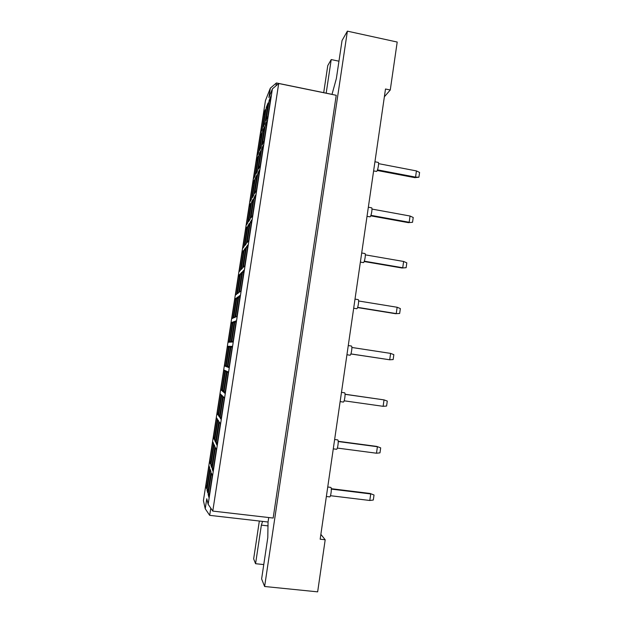 <?xml version="1.0" encoding="UTF-8"?>
<svg xmlns="http://www.w3.org/2000/svg" width="623" height="623" viewBox="0 0 623 623"><rect width="100%" height="100%" fill="white"/><g stroke="black" fill="none" stroke-linecap="round" stroke-linejoin="round"><path stroke-width="0.93" d="M268.723 517.534L268.054 522.019L267.789 537.626L261.621 578.938L264.619 586.492L317.652 591.85L325.19 539.767L320.868 534.386M262.579 521.396L261.364 525.127L255.57 563.706L253.654 558.87L259.339 521.023M338.951 61.202L331.218 59.559L326.179 93.162M331.218 59.559L327.768 65.625L323.703 92.656M263.763 564.57L255.57 563.706M325.19 539.767L320.167 539.199L385.497 89.003L390.263 90L397.201 42.045L347.385 31.15L342.043 40.542L336.358 78.584L331.997 94.423M264.619 586.492L347.385 31.15M384.36 96.799L390.263 90M212.778 511.086L273.162 518.048L336.225 95.288L278.699 83.505L212.778 511.086L208.16 504.295L272.399 88.871L268.902 97.515L270.351 88.147L265.46 100.521L203.417 500.612L205.232 508.765L206.781 498.735L208.16 504.295M268.054 522.019L209.678 515.346L205.232 508.765M332.004 94.353L276.417 82.968L275.981 85.818M205.94 486.065L209.055 465.949L209.787 468.146L206.61 488.634L205.94 486.065L207.124 485.356M207.015 490.153L210.224 469.454L210.995 471.775L207.732 492.871L207.015 490.153L208.269 489.405M208.16 494.491L211.462 473.161L212.279 475.629L208.915 497.372L208.16 494.491L209.484 493.704M209.694 461.861L212.793 441.824L213.596 443.576L210.434 463.979L209.694 461.861L210.878 461.129M210.878 465.241L214.071 444.62L214.912 446.481L211.664 467.484L210.878 465.241L212.131 464.47M212.131 468.823L215.418 447.587L216.313 449.557L212.965 471.206L212.131 468.823L213.463 468.013M213.432 437.751L216.524 417.792L217.388 419.108L214.234 439.425L213.432 437.751L214.616 436.996M214.717 440.43L217.902 419.886L218.813 421.28L215.574 442.205L214.717 440.43L215.971 439.636M216.088 443.265L219.358 422.114L220.332 423.593L216.999 445.149L216.088 443.265L217.419 442.431M217.154 413.734L220.231 393.853L221.165 394.733L218.027 414.973L217.154 413.734L218.338 412.963M218.548 415.712L221.718 395.262L222.699 396.189L219.475 417.028L218.548 415.712L219.802 414.902M220.028 417.807L223.283 396.75L224.327 397.739L221.009 419.209L220.028 417.807L221.36 416.951M220.861 389.811L223.93 370.007L224.926 370.459L221.804 390.621L220.861 389.811L222.045 389.025M222.356 391.096L225.518 370.724L226.57 371.207L223.353 391.953L222.356 391.096L223.618 390.271M223.945 392.467L227.193 371.487L228.306 371.993L225.004 393.37L223.945 392.467L225.277 391.587M224.553 365.981L227.613 346.263L228.672 346.279L225.557 366.363L224.553 365.981L225.744 365.179M226.157 366.581L229.303 346.295L230.417 346.318L227.224 366.986L226.157 366.581L227.418 365.732M227.854 367.22L231.086 346.333L232.278 346.357L228.984 367.648L227.854 367.22L229.186 366.316M228.236 342.245L231.281 322.605L232.402 322.2L229.303 342.198L228.236 342.245L229.428 341.42M229.942 342.167L233.072 321.959L234.256 321.53L231.071 342.113L229.942 342.167L231.195 341.295M231.74 342.082L234.964 321.281L236.226 320.829L232.947 342.027L231.74 342.082L233.08 341.155M231.904 318.602L234.933 299.032L236.117 298.215L233.033 318.135L231.904 318.602L233.088 317.761M233.703 317.847L236.826 297.724L238.079 296.852L234.902 317.348L233.703 317.847L234.964 316.959M235.619 317.052L238.827 296.33L240.151 295.403L236.888 316.515L235.619 317.052L236.95 316.102M235.549 295.053L238.578 275.561L239.824 274.322L236.748 294.157L235.549 295.053M237.456 293.628L240.564 273.583L241.888 272.267L238.726 292.678L237.456 293.628M239.473 292.117L242.666 271.488L244.068 270.094L240.821 291.112L239.473 292.117M239.193 271.597L242.199 252.175L243.507 250.524L240.447 270.281L239.193 271.597M241.194 269.502L244.286 249.535L245.672 247.783L242.526 268.116L241.194 269.502M243.32 267.29L246.498 246.739L247.97 244.886L244.73 265.819L243.32 267.29M242.814 248.227L245.812 228.882L247.183 226.819L244.13 246.498L242.814 248.227M244.917 245.478L248.001 225.588L249.449 223.4L246.311 243.648L244.917 245.478M247.144 242.565L250.314 222.1L251.848 219.779L248.624 240.626L247.144 242.565M246.42 224.95L249.41 205.683L250.843 203.207L247.806 222.816L246.42 224.95M248.624 221.547L251.692 201.735L253.211 199.111L250.088 219.28L248.624 221.547M250.952 217.933L254.106 197.553L255.718 194.781L252.502 215.542L250.952 217.933M250.018 201.759L252.993 182.57L254.488 179.689L251.458 199.22L250.018 201.759M252.315 197.701L255.375 177.976L256.956 174.931L253.841 195.015L252.315 197.701M254.752 193.41L257.891 173.116L259.565 169.884L256.372 190.56L254.752 193.41M253.6 178.661L256.559 159.543L258.117 156.256L255.103 175.717L253.6 178.661M255.998 173.965L259.036 154.309L260.679 150.836L257.587 170.842L255.998 173.965M258.529 168.989L261.66 148.772L263.404 145.097L260.219 165.679L258.529 168.989M257.167 155.657L260.118 136.608L261.73 132.925L258.732 152.3L257.167 155.657M259.659 150.314L262.688 130.737L264.393 126.843L261.31 146.771L259.659 150.314M262.299 144.661L265.414 124.53L267.22 120.403L264.051 140.907L262.299 144.661M260.718 132.73L263.661 113.76L265.336 109.679L262.345 128.984L260.718 132.73M263.303 126.757L266.325 107.257L268.092 102.943L265.024 122.793L263.303 126.757M266.044 120.434L269.152 100.381L271.021 95.817L267.867 116.236L266.044 120.434M210.784 508.158L209.678 515.346M268.124 525.898L261.364 525.127M269.152 100.381L270.172 101.331M266.325 107.257L267.29 108.161M263.661 113.76L264.565 114.616M265.414 124.53L266.434 125.503M262.688 130.737L263.654 131.671M260.118 136.608L261.021 137.496M261.66 148.772L262.672 149.777M259.036 154.309L259.993 155.267M256.559 159.543L257.463 160.454M257.891 173.116L258.903 174.152M255.375 177.976L256.326 178.957M252.993 182.57L253.896 183.505M254.106 197.553L255.119 198.62M251.692 201.735L252.65 202.748M249.41 205.683L250.306 206.641M250.314 222.1L251.318 223.198M248.001 225.588L248.951 226.624M245.812 228.882L246.708 229.871M246.498 246.739L247.502 247.868M244.286 249.535L245.236 250.602M242.199 252.175L243.095 253.187M242.666 271.488L243.671 272.64M240.564 273.583L241.514 274.673M238.578 275.561L239.466 276.596M238.827 296.33L239.824 297.521M236.826 297.724L237.768 298.845M234.933 299.032L235.829 300.099M234.964 321.281L235.961 322.496M233.072 321.959L234.014 323.111M231.281 322.605L232.169 323.687M231.086 346.333L232.083 347.579M229.303 346.295L230.237 347.47M227.613 346.263L228.501 347.377M227.193 371.487L228.189 372.764M225.518 370.724L226.453 371.939M223.93 370.007L224.817 371.152M223.283 396.75L224.28 398.058M221.718 395.262L222.652 396.493M220.231 393.853L221.118 395.021M278.699 83.505L272.399 88.871M270.351 88.147L276.417 82.968M374.937 161.778L378.2 162.401C379.275 162.408 377.857 170.609 376.642 171.403L373.598 170.959M377.476 169.845L415.557 177.119L416.437 170.92L378.574 163.647M377.226 170.484L414.778 177.648L415.557 177.119L418.905 177.212L414.778 177.648M416.437 170.92L419.583 172.439L418.905 177.212M368.341 207.218L371.573 207.809C372.694 207.809 371.277 216.282 370.062 216.827L367.009 216.36M370.911 215.34L409.171 222.263L410.051 216.025L371.97 209.079M370.716 215.831L408.408 222.652L412.543 222.286L408.408 222.652M410.051 216.025L413.22 217.482L412.543 222.286M364.743 253.569L364.891 253.545C366.059 253.545 364.642 262.322 363.435 262.602L360.374 262.119M364.291 261.169L402.731 267.758L403.626 261.465L365.319 254.854M364.151 261.528L401.991 267.999L406.126 267.703L401.991 267.999M403.626 261.465L406.811 262.859L406.126 267.703M358.069 299.624L358.163 299.616C359.378 299.608 357.96 308.728 356.753 308.728L356.605 308.704M357.625 307.357L396.244 313.595L397.139 307.256L358.614 300.987M357.547 307.567L395.519 313.696L399.662 313.462L395.519 313.696M397.139 307.256L400.355 308.58L399.662 313.462M351.349 346.03L351.388 346.03C352.634 346.022 351.224 355.515 350.017 355.203L349.986 355.203M350.905 353.903L389.71 359.783L390.613 353.397L351.855 347.47M350.889 353.957L389.71 359.783L393.152 359.572L393.845 354.651L390.613 353.397M344.527 392.786L344.558 392.794C345.82 392.879 344.457 402.497 343.265 402.053L343.234 402.045M344.137 400.807L383.122 406.321L384.033 399.888L345.056 394.32M345.049 394.242L384.033 399.888L387.288 401.08L386.587 406.032L383.122 406.321M344.558 392.794L341.474 392.35M337.588 439.9L337.752 439.924C338.92 440.313 337.65 449.705 336.482 449.276L333.274 448.856M337.323 448.069L376.487 453.217L377.406 446.73L338.196 441.528M380.684 447.859L376.728 446.403L380.684 447.859L379.975 452.851L376.487 453.217M376.728 446.403L338.18 441.286M327.745 486.984L330.868 487.42C331.966 488.089 330.774 497.294 329.645 496.881L326.366 496.484M330.447 495.706L369.797 500.479L370.724 493.946L331.288 489.102M374.026 494.997L370.07 493.463L374.026 494.997L373.309 500.028L369.797 500.479M370.07 493.463L331.257 488.697M364.891 253.545L361.698 252.993M358.163 299.616L355.009 299.102M356.668 308.728L353.677 308.245M351.388 346.03L348.265 345.555M349.994 355.203L346.933 354.744M343.265 402.053L340.135 401.609M337.674 439.9L334.637 439.495"/></g></svg>

